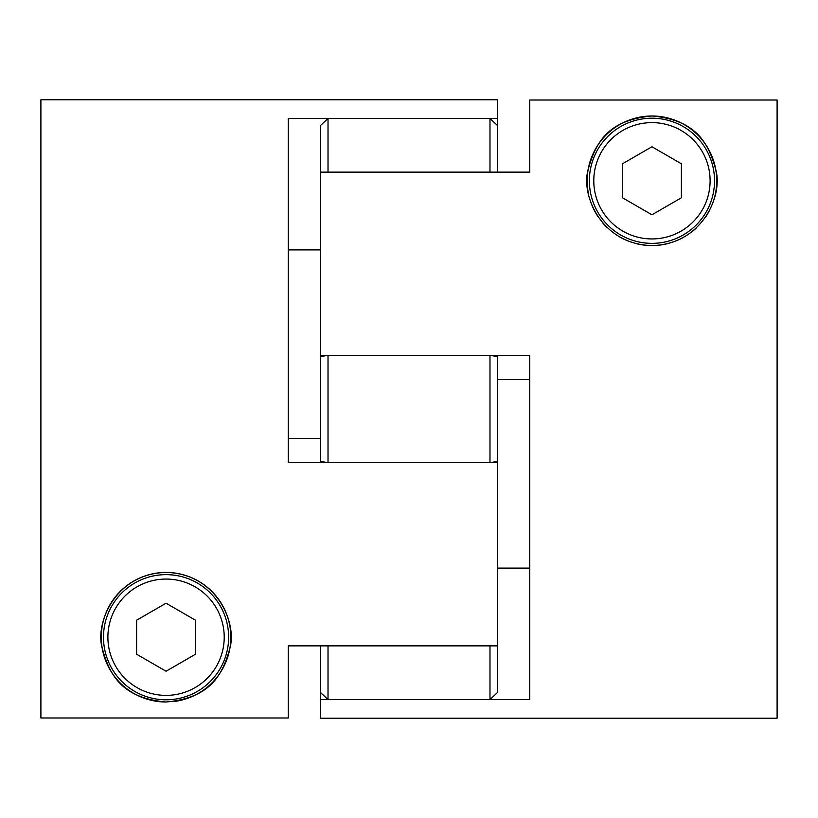 <?xml version="1.0" encoding="UTF-8"?>
<svg xmlns="http://www.w3.org/2000/svg" width="818" height="818" viewBox="0 0 818 818"><rect width="100%" height="100%" fill="white"/><g stroke="black" fill="none" stroke-linecap="round" stroke-linejoin="round"><path stroke-width="1.23" d="M497.344 568.111L529.737 568.111L529.737 525.831M635.197 243.365A64.786 64.786 0 0 0 651.946 245.564C702.11 244.623 723.245 195.318 715.76 169.633C708.173 142.271 695.791 119.99 651.946 115.992C607.948 120.041 595.76 142.301 588.132 169.633C580.698 195.482 601.792 244.582 651.946 245.564A64.786 64.786 0 0 0 668.664 243.365M777.1 718.204L320.656 718.204L320.656 699.554L529.737 699.554L529.737 355.309L320.656 355.309L320.656 172.138L529.737 172.138L529.737 100.021L777.1 100.021L777.1 718.204M529.737 409L529.737 379.593L497.344 379.593M651.946 118.201A62.577 62.577 0 0 1 714.523 180.778A62.577 62.577 0 0 1 651.946 243.355A62.577 62.577 0 0 1 589.369 180.778A62.577 62.577 0 0 1 651.946 118.201M712.243 204.469A64.786 64.786 0 0 0 651.946 115.992A64.786 64.786 0 0 0 588.214 192.404M591.69 204.572A64.786 64.786 0 0 0 597.968 216.596M602.304 222.404A64.786 64.786 0 0 0 607.406 227.823M620.013 237.148A64.786 64.786 0 0 0 627.294 240.686M676.578 240.696A64.786 64.786 0 0 0 683.889 237.138M690.596 232.772A64.786 64.786 0 0 0 696.496 227.813M705.954 216.566A64.786 64.786 0 0 0 709.472 210.584M320.656 699.554L320.656 645.862M320.656 356.587L328.018 355.309L328.018 462.691L320.656 461.413L320.656 355.309M651.946 146.77L622.498 163.774L622.498 197.782L651.946 214.786L681.394 197.782L681.394 163.774L651.946 146.77M489.982 355.309L497.344 356.587L497.344 461.413L489.982 462.691L489.982 355.309L328.018 355.309M489.982 462.691L328.018 462.691M497.344 461.413L497.344 692.641L489.982 699.554L489.982 645.862L328.018 645.862L328.018 699.554L320.656 692.641M489.982 699.554L328.018 699.554M489.982 118.446L489.982 172.138L328.018 172.138L328.018 118.446L489.982 118.446L497.344 125.358L497.344 172.138M320.656 172.138L320.656 125.358L328.018 118.446M320.656 249.889L288.263 249.889L288.263 298.57M174.398 701.466A64.786 64.786 0 0 0 229.265 623.04A64.786 64.786 0 0 0 166.054 572.436C115.89 573.377 94.755 622.682 102.24 648.367C109.827 675.729 122.209 698.01 166.054 702.008C210.052 697.958 222.24 675.699 229.868 648.367C237.302 622.518 216.208 573.418 166.054 572.436A64.786 64.786 0 0 0 101.268 637.222A64.786 64.786 0 0 0 166.054 702.008M497.344 645.862L288.263 645.862L288.263 717.979L40.9 717.979L40.9 99.796L497.344 99.796L497.344 118.446L288.263 118.446L288.263 462.691L497.344 462.691M288.263 409L288.263 438.407L320.656 438.407M166.054 699.799A62.577 62.577 0 0 1 103.477 637.222A62.577 62.577 0 0 1 166.054 574.645A62.577 62.577 0 0 1 228.631 637.222A62.577 62.577 0 0 1 166.054 699.799A62.577 62.577 0 0 0 228.631 637.222A62.577 62.577 0 0 0 166.054 574.645M497.344 118.446L497.344 125.358M166.054 671.23L195.502 654.226L195.502 620.218L166.054 603.214L136.606 620.218L136.606 654.226L166.054 671.23M651.946 238.938A58.16 58.16 0 0 0 710.106 180.778A58.16 58.16 0 0 0 651.946 122.618A58.16 58.16 0 0 0 593.786 180.778A58.16 58.16 0 0 0 651.946 238.938M166.054 579.062A58.16 58.16 0 0 0 107.894 637.222A58.16 58.16 0 0 0 166.054 695.382A58.16 58.16 0 0 0 224.214 637.222A58.16 58.16 0 0 0 166.054 579.062"/></g></svg>
